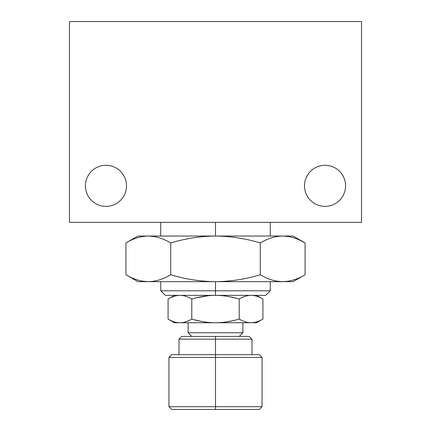 <?xml version="1.0" encoding="UTF-8"?>
<svg xmlns="http://www.w3.org/2000/svg" width="431" height="431" viewBox="0 0 431 431"><rect width="100%" height="100%" fill="white"/><g stroke="black" fill="none" stroke-linecap="round" stroke-linejoin="round"><path stroke-width="0.65" d="M256.574 295.364L262.926 299.028C258.815 296.598 254.861 295.375 251.068 295.364C247.275 295.375 243.326 296.598 239.21 299.028L237.395 298.521L239.21 299.028C230.989 296.598 223.086 295.375 215.5 295.364C207.914 295.375 200.011 296.598 191.79 299.028C187.674 296.598 183.725 295.375 179.932 295.364C176.139 295.375 172.184 296.598 168.074 299.028L168.074 319.075C172.184 321.504 176.139 322.727 179.932 322.744C183.725 322.727 187.674 321.504 191.79 319.075L191.79 299.028L193.514 298.548L191.79 299.028L191.79 319.075L190.863 319.592L191.79 319.075C200.011 321.504 207.914 322.727 215.5 322.744C223.086 322.727 230.989 321.504 239.21 319.075L237.486 319.56L239.21 319.075C243.326 321.504 247.275 322.727 251.068 322.744C254.861 322.727 258.81 321.504 262.926 319.075L262.926 299.028L262.926 319.075L256.574 322.744L251.068 322.744C254.861 322.727 258.81 321.504 262.926 319.075M189.602 320.244L186.176 321.671L189.602 320.244M182.006 322.62L180.778 322.722L182.006 322.62M251.068 322.744C258.352 322.744 258.352 322.744 251.068 322.744L179.932 322.744C183.725 322.727 187.674 321.504 191.79 319.075L193.605 319.587L191.79 319.075C200.011 321.504 207.914 322.727 215.5 322.744C223.086 322.727 230.989 321.504 239.21 319.075L239.21 299.028L239.21 319.075C243.326 321.504 247.275 322.727 251.068 322.744L179.932 322.744C176.139 322.727 172.184 321.504 168.074 319.075L168.074 299.028C172.184 296.598 176.139 295.375 179.932 295.364C183.725 295.375 187.674 296.598 191.79 299.028C200.011 296.598 207.914 295.375 215.5 295.364L215.5 290.796L270.264 290.796L160.736 290.796L215.5 290.796L215.5 281.669C230.725 281.491 245.654 279.18 260.292 274.741L260.292 242.965C245.654 238.526 230.725 236.215 215.5 236.037C200.307 236.21 185.373 238.521 170.708 242.965L170.708 274.741C185.373 279.186 200.307 281.497 215.5 281.669C230.725 281.491 245.654 279.18 260.292 274.741C267.624 279.186 275.091 281.497 282.688 281.669C290.3 281.491 297.762 279.18 305.083 274.741L305.083 242.965L305.083 274.741L293.08 281.669L282.688 281.669C290.3 281.491 297.762 279.18 305.083 274.741M207.887 295.768L196.256 297.837L208.335 295.72M211.271 295.488L213.851 295.38L211.271 295.488M220.063 295.51L222.277 295.682L220.063 295.51M229.588 296.717L237.206 298.467L229.588 296.717M234.744 320.271L227.794 321.704L234.744 320.271M225.747 322.016L223.145 322.334L225.747 322.016M219.648 322.62L217.149 322.722L219.648 322.62M210.937 322.598L208.723 322.42L210.937 322.598M201.412 321.386L193.794 319.635L201.412 321.386M262.926 299.028C258.815 296.598 254.861 295.375 251.068 295.364C247.275 295.375 243.326 296.598 239.21 299.028L240.137 298.516L239.21 299.028C230.989 296.598 223.086 295.375 215.5 295.364L165.299 295.364L160.736 290.796L160.736 281.669M241.398 297.859L244.824 296.431L241.398 297.859M248.994 295.483L250.222 295.38L248.994 295.483M179.932 322.744L174.426 322.744L168.074 319.075M170.708 274.741L170.708 242.965C163.376 238.521 155.909 236.21 148.312 236.037C140.7 236.215 133.238 238.526 125.917 242.965L125.917 274.741C133.249 279.186 140.716 281.497 148.312 281.669C155.925 281.491 163.392 279.18 170.708 274.741L168.133 276.163L170.708 274.741C185.373 279.186 200.307 281.497 215.5 281.669L148.312 281.669C155.925 281.491 163.392 279.18 170.708 274.741M299.954 240.277L305.083 242.965C297.751 238.521 290.284 236.21 282.688 236.037C275.075 236.215 267.608 238.526 260.292 242.965L260.292 274.741L262.953 276.212L260.292 274.741C267.624 279.186 275.091 281.497 282.688 281.669L148.312 281.669C140.716 281.497 133.249 279.186 125.917 274.741L125.917 242.965L137.92 236.037L215.5 236.037C200.307 236.21 185.373 238.521 170.708 242.965C163.376 238.521 155.909 236.21 148.312 236.037C140.7 236.215 133.238 238.526 125.917 242.965M125.954 242.944L126.423 242.675M148.83 236.043L154.535 236.608L148.83 236.043M168.042 241.495L170.708 242.965L168.042 241.495M145.387 281.545L142.941 281.244M215.5 236.037L215.5 222.348L215.5 236.037L282.688 236.037C296.436 236.037 296.436 236.037 282.688 236.037L293.08 236.037L305.083 242.965C297.751 238.521 290.284 236.21 282.688 236.037C275.075 236.215 267.608 238.526 260.292 242.965L262.867 241.543L260.292 242.965C245.654 238.526 230.725 236.215 215.5 236.037L148.312 236.037M285.613 236.161L288.059 236.463M305.046 274.762L304.577 275.032M282.17 281.669L276.465 281.098L282.321 281.669M147.795 281.669L142.095 281.098M148.312 281.669L137.92 281.669L125.917 274.741M283.205 236.043L288.905 236.608M215.543 236.037L282.666 236.037M282.688 281.669C296.436 281.669 296.436 281.669 282.688 281.669L215.5 281.669L215.5 295.364L265.701 295.364L270.264 290.796L270.264 281.669M179.926 295.364L215.5 295.364M304.491 185.836A20.537 20.537 0 0 0 325.022 206.374A20.537 20.537 0 0 0 345.56 185.836A20.537 20.537 0 0 0 325.022 165.299A20.537 20.537 0 0 0 304.491 185.836A20.537 20.537 0 0 0 325.022 206.374A20.537 20.537 0 0 0 345.56 185.836A20.537 20.537 0 0 0 325.022 165.299A20.537 20.537 0 0 0 304.491 185.836M85.44 185.836A20.537 20.537 0 0 0 105.978 206.374A20.537 20.537 0 0 0 126.509 185.836A20.537 20.537 0 0 0 105.978 165.299A20.537 20.537 0 0 0 85.44 185.836A20.537 20.537 0 0 0 105.978 206.374A20.537 20.537 0 0 0 126.509 185.836A20.537 20.537 0 0 0 105.978 165.299A20.537 20.537 0 0 0 85.44 185.836M361.534 21.55L69.466 21.55L69.466 222.348L69.466 21.55L361.534 21.55L361.534 222.348L69.466 222.348L361.534 222.348L361.534 21.55M259.311 409.45L215.5 409.45L215.5 406.713L262.048 406.713L168.952 406.713L215.5 406.713L215.5 354.686L259.311 354.686L262.048 357.428L215.5 357.428L215.5 409.45L171.689 409.45L215.5 409.45L171.689 409.45L168.952 406.713L168.952 357.428L262.048 357.428L262.048 406.713L259.311 409.45M239.232 336.433L242.879 332.78L242.879 322.744L242.879 332.78L188.121 332.78L188.121 322.744L188.121 332.78L191.768 336.433L188.121 332.78L242.879 332.78L239.232 336.433L215.5 336.433L215.5 339.17L178.994 339.17L215.5 339.17L215.5 336.433L249.269 336.433L252.006 339.17L215.5 339.17L215.5 354.686L215.5 339.17L252.006 339.17L252.006 354.686M215.5 336.433L181.731 336.433L178.994 339.17L178.994 354.686L215.5 354.686L215.5 357.428L168.952 357.428L171.689 354.686L215.5 354.686M174.426 295.364L168.074 299.028M160.736 236.037L160.736 222.348M270.264 236.037L270.264 222.348M242.879 322.744L242.879 332.78M188.121 322.744L188.121 332.78"/></g></svg>
